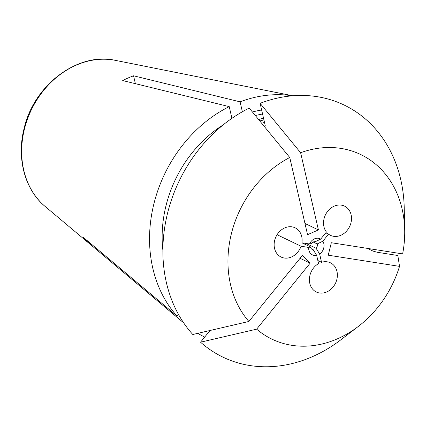 <?xml version="1.0" encoding="UTF-8"?>
<svg xmlns="http://www.w3.org/2000/svg" width="426" height="426" viewBox="0 0 426 426"><rect width="100%" height="100%" fill="white"/><g stroke="black" fill="none" stroke-linecap="round" stroke-linejoin="round"><path stroke-width="0.64" d="M315.08 241.824A4.052 3.355 115.7 0 0 311.294 243.491L309.526 244.007A8.914 7.38 -64.3 0 1 320.709 239.093L315.08 241.824M316.129 248.289A4.052 3.355 115.7 0 0 317.216 243.944L322.844 241.212A8.914 7.38 -64.3 0 1 319.644 254.04L316.129 248.289L306.113 243.475M317.216 243.944L313.158 241.995M304.963 223.458L318.419 229.923L300.623 152.732A102.421 84.811 -64.3 0 1 404.7 229.96A102.421 84.811 -64.3 0 1 402.629 253.907L331.332 242.729L328.228 255.195L399.524 266.372A102.421 84.811 -64.3 0 1 358.357 326.401A102.421 84.811 -64.3 0 1 256.638 329.16L200.545 342.195L210.023 330.501M318.419 229.923L307.556 234.694L289.76 157.503L249.237 108.113A139.856 115.813 -64.3 0 0 192.792 334.501L248.88 321.47A102.421 84.811 -64.3 0 1 289.76 157.503M300.069 258.31L310.139 263.146L302.38 255.456L248.88 321.47M310.139 263.146L256.638 329.16M322.844 241.212L328.563 234.151A16.209 13.424 -64.3 0 0 330.496 235.338A16.209 13.424 -64.3 0 0 349.618 226.541A16.209 13.424 -64.3 0 0 344.538 206.115A16.209 13.424 -64.3 0 0 327.008 212.196A16.209 13.424 -64.3 0 0 326.428 232.037L320.709 239.093M316.656 255.355A8.914 7.38 -64.3 0 1 308.674 247.437L310.442 246.92A4.052 3.355 115.7 0 0 312.13 249.327A4.052 3.355 115.7 0 0 313.142 249.599L316.656 255.355L318.557 263.609A16.209 13.424 -64.3 0 0 309.452 278.359A16.209 13.424 -64.3 0 0 316.364 292.023A16.209 13.424 -64.3 0 0 335.486 283.226A16.209 13.424 -64.3 0 0 330.406 262.799A16.209 13.424 -64.3 0 0 321.545 262.294L319.644 254.04M309.526 244.007L301.906 242.815A16.209 13.424 -64.3 0 0 295.143 227.825A16.209 13.424 -64.3 0 0 276.021 236.622A16.209 13.424 -64.3 0 0 281.101 257.043A16.209 13.424 -64.3 0 0 301.054 246.244L308.674 247.437M258.598 119.52A111.852 92.623 -64.3 0 1 263.534 118.22M242.373 111.756L240.094 101.851A129.685 107.384 -64.3 0 1 292.47 95.807M261.692 123.29A111.852 92.623 -64.3 0 1 264.498 122.422M300.623 152.732L260.1 103.337A139.856 115.813 -64.3 0 1 404.231 208.042L404.7 229.96M260.1 103.337L265.233 125.59M231.925 118.327L229.225 106.628L122.699 80.567A98.246 81.35 -64.3 0 1 133.562 75.796L135.377 83.672M178.425 314.308L177.008 316.055A129.685 107.384 -64.3 0 1 229.225 106.628M358.357 326.401L340.949 339.73A139.856 115.813 -64.3 0 1 200.545 342.195M399.524 266.372L397.836 255.499L377.282 252.277L372.952 251.068L367.345 248.374M310.442 246.92L301.906 242.815M313.142 249.599L311.284 248.704M240.094 101.851L133.562 75.796M183.606 322.775L91.313 245.254L91.878 244.556M91.313 245.254A98.246 81.35 -64.3 0 1 83.555 237.564L177.008 316.055M301.054 246.244L277.07 234.721M328.563 234.151L325.794 232.825M204.688 337.083A129.685 107.384 -64.3 0 1 197.818 333.334M321.545 262.294L317.844 260.515M255.35 115.563A111.852 92.623 -64.3 0 1 262.565 114.03M252.421 111.99A115.095 95.307 -64.3 0 1 261.639 110.009M259.801 120.989A110.51 91.51 -64.3 0 1 263.923 119.908M162.892 250.275A115.095 95.307 -64.3 0 1 223.128 124.914M24.479 128.86A82.884 68.634 -64.3 0 1 115.467 60.375C78.102 51.722 33.926 84.865 24.096 128.471C16.38 158.238 24.852 189.842 45.231 206.535A82.884 68.634 -64.3 0 1 24.479 128.86M45.231 206.535L183.659 322.855M115.467 60.375L292.774 95.781"/></g></svg>
